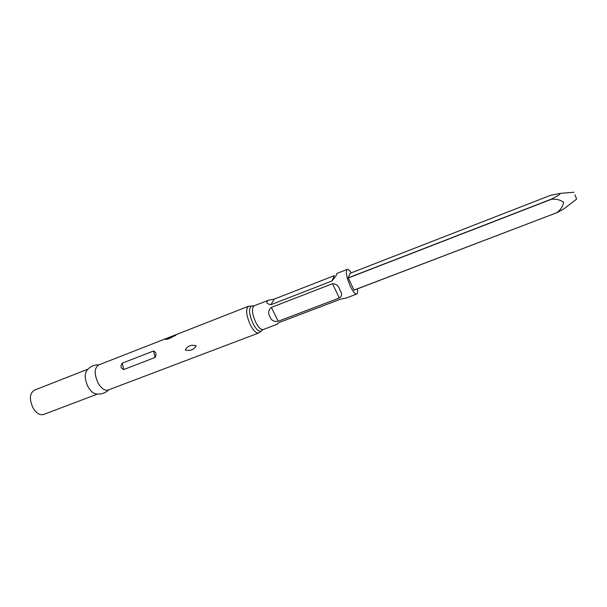 <?xml version="1.0" encoding="UTF-8"?>
<svg xmlns="http://www.w3.org/2000/svg" width="607" height="607" viewBox="0 0 607 607"><rect width="100%" height="100%" fill="white"/><g stroke="black" fill="none" stroke-linecap="round" stroke-linejoin="round"><path stroke-width="0.91" d="M574.973 194.764L576.642 199.096L574.973 194.764M348.228 277.854L551.353 199.149C554.623 197.328 561.156 194.323 559.98 193.398L550.306 195.431L350.049 273.332L348.228 277.854L353.987 290.184L556.695 212.746C560.527 209.954 562.848 206.486 563.653 202.343C560.284 199.824 556.194 198.808 551.406 199.293L348.259 277.991M170.036 338.22C167.737 339.176 166.174 339.541 165.339 339.313L175.939 335.17L170.036 338.22M108.691 389.831C105.535 392.919 101.748 394.315 97.348 394.019C94.168 394.216 91.141 391.932 88.25 387.183C84.358 379.026 84.214 373.07 87.825 369.322C90.891 366.142 94.639 364.64 99.055 364.815M97.575 394.034L43.636 414.467C40.009 415.461 36.541 413.397 33.233 408.283C29.128 399.573 29.477 393.541 34.28 390.195L87.985 369.155M108.107 390.043C104.806 390.9 101.521 388.67 98.258 383.343C94.108 374.337 94.176 368.237 98.478 365.042L248.475 306.277C245.516 309.054 246.154 315.291 250.388 324.995C253.514 330.823 256.306 333.478 258.757 332.977L108.107 390.043M347.212 269.409L336.809 273.484C337.052 274.425 335.428 276.929 331.938 280.995L270.881 304.729C266.549 303.781 265.684 302.294 268.294 300.275L254.052 305.845C251.465 308.295 252.057 313.819 255.805 322.438C258.574 327.621 261.033 329.988 263.188 329.555L277.543 324.108C276.936 324.062 277.619 323.47 279.599 322.325L340.527 299.175L346.187 298.045L356.711 294.054C355.095 294.274 352.948 291.648 350.277 286.185C346.491 277.179 345.466 271.587 347.212 269.409C348.198 269.129 349.541 270.282 351.248 272.862M357.402 288.886C357.842 291.891 357.614 293.613 356.711 294.054M339.95 290.146C342.287 293.636 342.067 296.262 339.298 298.022L278.234 321.262C274.326 322.059 271.587 320.633 270.024 316.983C267.884 313.189 268.332 310.002 271.359 307.408L332.53 283.704C336.164 283.742 338.645 285.897 339.95 290.146M196.19 345.778C193.997 349.746 190.363 351.134 185.279 349.966C187.563 345.838 191.197 344.45 196.19 345.778M155.142 357.44C156.705 354.336 156.166 352.197 153.533 351.005L122.227 363.168C120.178 366.142 120.687 368.267 123.76 369.534L155.142 357.44L153.533 351.005M268.294 300.275L274.205 299.114L334.351 275.616L331.938 280.995M353.927 290.123L556.695 212.746M576.642 199.096L564.078 208.725L556.733 212.829M262.118 330.132L261.048 331.232C258.749 331.809 256.101 329.305 253.096 323.713C249.067 314.434 248.475 308.538 251.344 306.034L252.869 306.133M123.76 369.534L122.227 363.168M274.205 299.114L270.881 304.729M332.53 283.704L339.298 298.022M271.359 307.408L278.234 321.262M574.002 192.252L559.98 193.398M263.188 329.555L258.757 332.977M254.052 305.845L248.475 306.277"/></g></svg>
